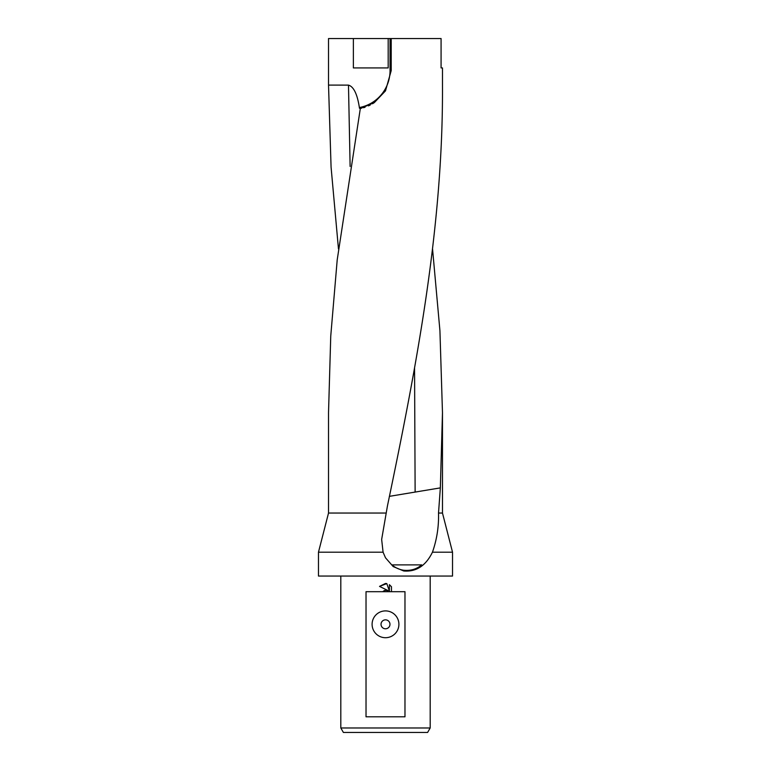 <?xml version="1.0" encoding="UTF-8"?>
<svg xmlns="http://www.w3.org/2000/svg" width="771" height="771" viewBox="0 0 771 771"><rect width="100%" height="100%" fill="white"/><g stroke="black" fill="none" stroke-linecap="round" stroke-linejoin="round"><path stroke-width="1.16" d="M432.541 248.85L439.923 330.643L442.477 412.658L440.347 487.889L438.516 513.043C438.901 526.448 436.887 539.498 432.444 552.2C425.833 565.741 416.263 571.995 403.725 570.983L393.191 566.569L385.5 557.799L383.081 552.2L381.655 539.44L387.428 506.007C416.205 367.902 443.258 227.859 442.477 85.07M442.477 85.089L442.477 67.925L441.079 67.925L441.079 38.55L391.215 38.55L391.215 70.604L385.5 90.853L374.349 102.572L360.317 108.538L337.206 259.875L330.749 336.069L328.523 412.658L328.523 513.043L386.223 513.043M328.523 513.043L318.471 552.2L318.471 576.053L452.529 576.053L452.529 552.2L432.444 552.2M438.516 513.043L442.477 513.043L452.529 552.2M340.811 727.978L343.394 732.45L427.606 732.45L430.189 727.978L340.811 727.978L340.811 576.053M385.5 628.779A4.472 4.472 0 0 0 389.972 624.308A4.472 4.472 0 0 0 385.5 619.845A4.472 4.472 0 0 0 381.028 624.308A4.472 4.472 0 0 0 385.5 628.779M385.5 610.902A13.406 13.406 0 0 1 398.906 624.308A13.406 13.406 0 0 1 385.5 637.713A13.406 13.406 0 0 1 372.094 624.308A13.406 13.406 0 0 1 385.5 610.902M385.5 590.297L388.064 590.605L379.525 586.394L385.5 583.454L386.801 583.589L389.403 591.097L389.403 584.669L391.475 586.76L391.475 591.694L404.977 591.694L404.977 716.808L366.023 716.808L366.023 591.694L382.532 591.694L385.5 590.297M338.459 248.85L331.077 167.153L328.523 85.089L328.523 38.55L391.215 38.55M388.179 38.55L388.179 67.925L353.369 67.925L353.369 38.55M328.523 85.089L348.482 85.118C353.754 86.631 357.426 94.351 359.488 108.287M391.475 591.694L382.532 591.694M391.475 586.76L389.403 584.669M386.801 583.589L379.525 586.394M388.064 590.605L385.327 590.316M385.018 590.374L383.852 590.779M403.686 570.251C399.33 569.605 395.388 567.813 391.87 564.883L421.708 564.883C416.668 569.152 410.664 570.945 403.686 570.251M440.347 487.889L389.365 496.351M390.049 38.55L390.049 70.604A37.567 37.567 0 0 1 359.353 107.545L361.474 108.277M363.613 107.709L365.078 107.227M368.48 105.878L370.253 105.02M372.547 103.738L374.359 102.572M318.471 552.2L383.081 552.2M414.557 368.085L415.126 491.59M348.482 85.118L350.121 166.478M391.215 70.604L390.049 70.604M442.477 412.658L442.477 513.043M430.189 576.053L430.189 727.978"/></g></svg>
